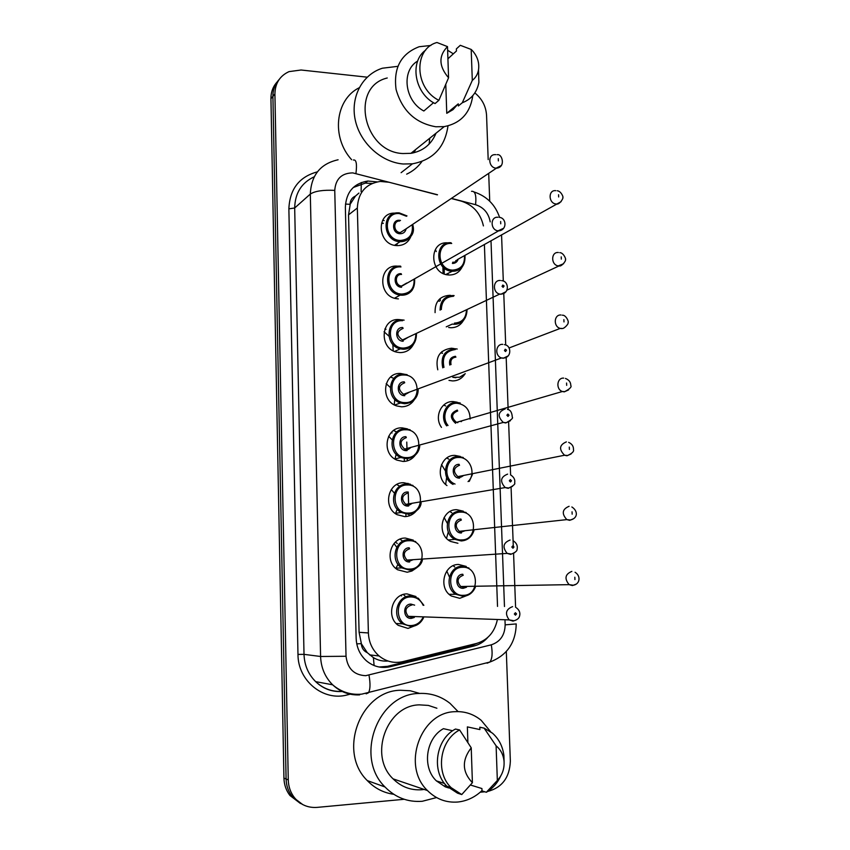 <?xml version="1.0" encoding="UTF-8"?>
<svg xmlns="http://www.w3.org/2000/svg" width="850" height="850" viewBox="0 0 850 850"><rect width="100%" height="100%" fill="white"/><g stroke="black" fill="none" stroke-linecap="round" stroke-linejoin="round"><path stroke-width="1.27" d="M468.52 594.915L459.744 598.326L451.35 595.999C437.994 588.37 443.689 564.049 458.618 564.474L466.257 566.429M457.916 543.267L450.574 541.439C436.241 534.501 441.32 509.022 456.79 509.703L463.335 511.19M446.973 485.573C434.562 477.094 440.64 454.58 454.984 455.409L460.317 456.45M441.479 427.391C433.84 417.053 441.288 400.807 453.188 401.582L457.204 402.231M437.771 369.803C435.115 357.085 439.663 349.892 451.414 348.224L454.017 348.553M464.716 374.276C461.784 378.675 457.714 380.885 452.508 380.917L448.991 380.396M435.083 312.63C434.828 301.846 439.684 296.076 449.65 295.311L450.787 295.418M463.441 320.418C460.583 325.316 456.344 327.749 450.734 327.728L448.672 327.505M462.071 267.07C459.329 272.425 454.962 275.071 448.97 274.996L448.407 274.954C429.431 273.976 428.623 241.23 447.557 242.834L447.908 242.856M417.01 624.92L408 628.416L398.193 625.313C385.698 616.771 392.275 593.619 407.001 593.895L416.022 596.541M416.681 567.768L411.91 571.019L407.182 572.231L397.587 569.755C384.062 561.818 390.118 537.529 405.365 538.061L413.302 540.143M416.139 511.105C413.089 514.633 409.296 516.471 404.749 516.63L397.152 514.696C382.511 507.535 387.887 481.918 403.761 482.726L410.444 484.256M391.074 432.703L392.031 432.958M415.395 454.984C412.324 459.181 408.234 461.348 403.134 461.476L396.876 460.105C381.055 453.9 385.592 426.774 402.156 427.869L407.458 428.889M414.481 399.436C411.464 404.26 407.15 406.714 401.54 406.799L396.759 405.939C379.748 400.902 383.212 372.109 400.573 373.479L404.101 374.17M413.408 344.473C410.497 349.849 406.013 352.559 399.957 352.601L396.78 352.155C378.611 348.521 380.768 317.9 399.001 319.579L401.147 319.823M398.395 298.881L396.897 298.733C377.655 296.714 378.271 264.169 397.439 266.135L397.896 266.167M381.979 223.072L383.361 223.231M397.237 243.567L396.663 245.597M397.991 212.84L399.033 212.872L397.991 212.84C380.906 212.213 382.776 241.326 399.882 241.676L400.116 241.687C404.696 241.761 408.297 239.976 410.922 236.311C408.393 242.494 403.761 245.607 397.046 245.618L396.844 245.607C377.581 245.246 375.434 212.479 394.655 213.116L395.399 213.127M438.504 300.996L439.301 301.251M440.778 352.676L442.499 353.345M443.711 405.046L445.676 405.981M441.501 464.589L445.294 470.709M446.675 477.317L445.644 484.457M446.792 458.001L448.789 459.138M444.104 517.459L447.281 523.281M448.29 531.888L446.547 538.294M449.969 511.551L451.817 512.816M453.178 565.718L454.75 567.003M384.041 331.766L388.854 336.069L384.041 331.766M392.849 344.367L393.21 350.806L392.849 344.367M386.187 383.679L390.224 387.388L386.187 383.679M394.783 399.362L394.241 404.802L394.783 399.362M391.223 377.326L393.784 378.367M388.609 436.263L392.137 439.79L388.609 436.263M396.164 454.24L394.984 459.096L396.164 454.24M393.752 430.567L396.748 432.013M391.255 489.536L394.368 493.117L391.255 489.536M397.194 509.214L395.494 513.644L397.194 509.214M396.844 484.543L399.766 486.274M394.028 543.533L396.759 547.294L394.028 543.533M398.002 564.294L395.845 568.438L398.002 564.294M400.021 539.176L402.815 541.216M403.283 594.511L404.961 595.924M382.606 220.352L384.179 220.596M437.336 194.863L389.087 182.251L380.269 181.433C365.787 183.696 358.137 192.557 357.34 208.016L368.39 632.963C368.826 642.366 372.396 650.037 379.1 655.966C386.208 661.683 394.113 663.574 402.826 661.629L476.489 643.461C487.433 640.188 494.328 632.549 497.165 620.553M367.306 652.683L361.293 643.652C361.601 647.976 363.598 650.994 367.306 652.683L373.394 657.613C377.931 660.333 382.819 661.47 388.078 661.034M358.923 193.067L355.481 196.053C351.996 197.529 350.2 200.281 350.126 204.319L345.451 204.085M350.126 204.319L355.481 196.053M350.136 204.808L348.532 214.869L359.093 632.304L361.282 643.121M483.416 225.909C480.505 213.191 473.11 204.924 461.221 201.11L451.244 198.496M497.526 606.401L484.394 244.46M412.261 153.106L413.323 151.406M302.717 804.567L292.156 796.524C288.299 791.499 286.28 785.655 286.089 778.993L272.914 96.369C272.871 89.707 274.964 84.076 279.172 79.475C274.964 84.076 272.871 89.707 272.914 96.369L286.089 778.993C286.28 785.655 288.299 791.499 292.156 796.524L302.717 804.567M405.949 516.566L405.886 514.452M404.334 461.433L404.271 459.191M408.946 515.961L408.892 514.059M408.659 506.005L408.266 492.936M408.266 492.883L408.244 492.022M408.032 484.999L407.989 483.31M407.32 460.87L407.256 458.618M407.022 450.596L406.767 442.074M300.475 803.516L289.967 795.515C286.131 790.521 284.123 784.699 283.932 778.079L270.938 98.749C270.895 92.129 272.978 86.519 277.164 81.94M377.049 181.879L367.784 181.039C353.611 183.419 346.131 192.174 345.355 207.294L356.15 638.371C356.554 647.519 359.996 655.01 366.467 660.864C373.564 666.697 381.501 668.642 390.299 666.687L474.141 645.957C479.474 644.587 484.033 641.729 487.804 637.394M353.207 187.531L365.245 183.111L372.151 183.43M413.971 150.886L412.601 153.042M474.842 92.916C482.067 98.812 485.977 106.303 486.561 115.366L488.187 159.587M404.207 799.287L317.061 807.394C307.87 808.01 300.305 804.727 294.355 797.544C290.487 792.487 288.458 786.611 288.267 779.918L274.911 93.957C275.145 83.289 279.841 75.841 289.021 71.623L301.081 70.008L367.168 77.169M484.808 791.786L480.229 792.211M506.313 651.514L510.351 761.069C509.681 777.484 502.116 787.621 487.645 791.467M488.697 173.357L489.728 201.206M477.211 643.269L471.027 645.702L387.547 666.326L379.089 667.006M447.993 125.874C444.922 147.294 433.086 159.938 412.452 163.816L403.219 163.997C381.278 162.244 360.145 143.066 355.268 120.073C350.232 97.091 362.291 74.46 382.426 68.213L397.8 66.343M351.613 159.694C331.086 137.211 335.24 99.609 359.168 87.773M472.791 95.636C470.284 113.007 460.764 123.335 444.231 126.618L435.816 126.767C415.395 123.154 402.156 110.723 396.079 89.473C393.295 67.968 400.987 53.72 419.146 46.729L430.876 45.464M436.018 133.206C431.322 144.5 422.949 151.204 410.911 153.329L402.9 153.542C363.152 152.118 349.722 86.732 387.249 77.988M478.879 82.482L478.518 69.849C477.711 74.29 475.628 77.807 472.303 80.399L471.187 49.449L472.547 50.809C477.509 56.546 479.496 62.9 478.518 69.849L478.879 82.482C476.882 92.512 471.346 99.269 462.294 102.754L458.352 105.974L458.277 103.849L446.76 113.305L445.793 84.49M457.757 104.274L452.976 109.682L446.76 113.305M447.918 58.778L456.45 51L456.376 48.886L460.296 45.305L471.187 49.449M472.303 80.399L462.294 102.754M433.521 102.701L423.842 110.999C404.632 100.991 400.966 70.677 417.701 61.019M447.631 50.256L453.337 53.837M429.739 138.231L429.112 144.107M421.951 161.479C417.956 167.036 412.866 171.254 406.672 174.154M448.566 77.775C438.781 66.279 438.43 55.888 447.504 46.612L448.566 77.775L438.876 100.321C414.46 88.464 413.281 48.779 436.964 42.5L447.504 46.612M438.876 100.321L435.062 103.573C414.609 93.5 409.137 61.774 425.754 50.054M436.571 797.566L422.248 801.284C407.851 802.368 395.431 797.597 384.997 786.972C354.099 757.01 377.953 693.717 419.029 693.462C430.557 692.878 440.884 696.182 450.022 703.354L458.097 711.62M393.752 794.293C383.52 792.848 374.701 788.279 367.285 780.587C337.344 751.602 360.57 690.487 400.488 690.264L410.295 690.763L419.698 693.419M482.003 790.585C475.001 797.236 466.947 801.04 457.853 802.018C446.186 802.91 436.05 799.096 427.465 790.553C401.296 765.85 420.548 712.119 454.909 711.694C464.706 711.153 473.461 714.021 481.164 720.29L490.694 731.765M424.182 789.438L421.908 789.724C410.816 790.521 401.221 786.898 393.104 778.866C368.348 755.597 386.739 705.213 419.369 704.862L428.358 705.415L436.889 708.231M500.703 776.039C497.452 783.105 492.671 788.513 486.349 792.264L482.014 790.914L481.939 788.545L470.507 785.028M467.882 742.401L467.362 726.899L479.899 729.576L479.814 727.228L484.107 728.131L492.447 733.157C498.886 738.862 502.701 746.3 503.901 755.48L504.103 761.972M496.103 745.822C500.544 749.466 503.168 754.375 503.976 760.537C504.677 768.262 502.456 774.903 497.346 780.449L496.103 745.822L484.107 728.131M497.346 780.449L486.349 792.264M452.699 730.766L443.424 728.673C425.861 738.151 421.823 767.284 436.39 780.884L445.262 786.834L448.811 787.982M445.188 784.295L445.262 786.834M472.409 782.691C462.103 771.874 461.709 760.251 471.229 747.819L472.409 782.691L461.752 794.559L451.148 787.653C434.998 772.48 439.928 739.883 459.627 729.959L455.473 729.045C435.891 738.884 430.971 771.247 447.026 786.324L457.566 793.188L461.752 794.559M471.229 747.819L459.627 729.959M374.106 665.55L373.394 657.613M361.112 191.696L361.303 182.495M361.293 643.652L356.756 643.854M348.532 214.869L357.34 208.016M359.093 632.304L368.39 632.963M460.179 270.098L460.137 268.887M283.932 778.079L288.267 779.918M270.938 98.749L274.911 93.957M435.625 250.219L436.273 251.558M440.194 298.467L440.268 300.762M441.915 351.549L441.968 353.111M455.77 260.557L456.705 260.557M437.506 194.746L352.761 172.89C341.626 173.102 335.623 178.936 334.751 190.368L346.035 656.264C347.522 668.642 354.078 675.112 365.691 675.686L491.279 644.831C500.236 641.814 504.858 635.162 505.155 624.856L505.006 620.851M359.646 694.886C349.361 695.364 340.351 692.006 332.637 684.803C325.04 677.174 321.024 667.739 320.588 656.487L310.314 194.066C311.217 175.111 320.471 163.678 338.098 159.779M350.147 694.184L347.512 694.854C323.616 701.696 297.819 680.914 297.978 654.404L288.873 208.845L294.684 207.984L310.314 194.066C314.925 191.059 323.064 189.826 334.751 190.368M366.169 693.855L368.422 692.814C370.313 689.637 370.504 683.761 368.996 675.187M288.873 208.845C289.733 189.104 299.221 176.779 317.358 171.859M314.213 176.8C301.527 182.739 295.024 193.131 294.684 207.984L304.013 654.351C304.417 665.199 308.295 674.294 315.658 681.647C323.117 688.596 331.829 691.847 341.806 691.39M341.998 691.379L342.879 691.316M346.035 656.264L320.588 656.487L304.013 654.351L297.978 654.404M490.227 221.871C488.58 213.084 483.692 207.357 475.575 204.701L451.414 198.379M504.475 606.507L491.002 240.741M487.114 663.202L489.855 662.054C492.256 658.835 492.734 653.097 491.279 644.831M505.155 624.856L516.226 623.921M475.575 204.701C476.51 195.309 475.161 190.857 471.527 191.324M355.959 173.432C357.138 163.806 356.267 159.333 353.334 160.034M471.027 645.702L474.141 645.957M387.547 666.326L390.299 666.687M406.491 216.261L399.404 213.584C382.819 211.724 383.605 240.083 400.201 240.486C409.371 239.7 413.366 234.451 412.176 224.729M406.141 228.788C405.354 232.061 403.304 233.718 399.999 233.75C391.723 233.527 391.319 219.385 399.606 220.299L400.488 220.426M399.659 221C392.764 220.649 393.422 232.39 400.318 232.549L405.301 229.341M501.415 165.452L496.166 168.173C488.283 167.833 487.401 154.084 495.295 154.657L495.741 154.626M498.366 160.916L498.281 158.653L498.366 160.916M396.727 245.416L396.886 243.801M383.053 223.454L381.661 223.061M462.421 266.645C459.829 269.854 456.439 271.394 452.264 271.267L451.807 271.235C434.934 270.396 434.212 241.251 451.042 242.739L451.042 242.739M451.711 243.472C435.561 241.772 436.464 269.843 452.604 270.109C460.966 269.471 464.918 264.658 464.451 255.68M458.161 259.218C457.204 262.023 455.281 263.436 452.381 263.436M561.149 201.641L457.3 259.643M557.207 190.751C561.266 191.101 563.699 197.678 562.774 197.37C563.911 197.742 559.353 205.169 556.346 204L556.208 204C548.42 203.575 547.931 189.72 555.73 190.666L555.762 190.666M558.577 194.735L558.673 196.966L558.577 194.735M444.274 268.101L444.231 273.934M446.76 274.699L446.888 273.923M412.229 290.084C409.53 293.601 405.939 295.311 401.455 295.216L400.18 295.099C383.095 293.356 383.573 264.424 400.605 266.167M400.977 266.921C384.328 265.296 385.124 293.898 401.774 294.058C410.454 293.324 414.545 288.352 414.046 279.151M401.572 287.257C393.263 287.162 392.859 272.903 401.179 273.689M401.551 274.454C394.676 273.785 394.602 285.462 401.476 286.057L406.799 283.007M503.668 228.257L498.047 230.839C490.163 230.021 490.131 216.336 498.015 217.26M500.735 223.805L500.65 221.521L500.735 223.805M402.316 319.929L404.132 320.152M413.483 344.377C410.784 347.661 407.309 349.276 403.038 349.233L400.276 348.851C384.136 345.663 385.996 318.442 402.178 319.919M402.56 320.716C385.847 319.334 386.644 348.192 403.368 348.096C411.464 347.438 415.618 342.837 415.852 334.273M403.166 341.243C394.825 341.275 394.411 326.889 402.762 327.547M403.144 328.355C396.397 331.351 396.174 335.219 402.475 339.957L403.484 340.096L408.266 337.227M505.909 291.731L500.894 294.259L499.736 294.089C492.256 292.602 492.883 279.703 500.384 280.479M503.126 287.342L504.114 285.983L502.807 285.047L502.053 286.386L503.126 287.342M394.612 351.454L400.276 348.851L403.07 349.212C411.804 348.532 416.266 343.464 416.447 333.997M384.859 328.961L386.027 329.322M403.888 374.159L407.171 374.691M418.115 389.767C417.318 398.384 412.834 403.038 404.642 403.718L400.456 402.974C385.348 398.544 388.354 372.938 403.771 374.159M404.972 402.603C421.685 403.548 420.793 374.765 404.154 374.999C387.377 373.851 388.184 402.974 404.972 402.603M404.77 395.696C396.397 395.856 395.973 381.342 404.356 381.884M404.738 382.734C398.161 385.517 397.757 389.374 403.506 394.304L405.089 394.57L409.668 392.02L405.046 394.602L403.506 394.304L501.479 357.946C494.456 355.884 495.624 343.729 502.775 344.356M508.151 355.884L503.296 358.275L501.479 357.946L503.668 358.073C511.944 357.489 511.402 345.217 504.443 344.654M505.548 351.539L506.536 350.147L505.219 349.233L504.464 350.604L505.548 351.539M395.186 405.301L395.569 404.717M405.461 428.868L410.136 429.792M419.688 446.059C418.253 453.868 413.78 458.076 406.257 458.692L400.764 457.491C386.707 452.019 390.671 427.911 405.386 428.868M406.587 457.608C423.374 458.288 422.471 429.25 405.769 429.749C388.918 428.857 389.736 458.235 406.587 457.608M406.385 450.627C397.981 450.925 397.556 436.284 405.971 436.698M406.353 437.591C399.957 440.183 399.373 444.019 404.6 449.087L406.714 449.533L410.986 447.366C408.754 449.321 407.309 450.054 406.651 449.565L404.6 449.087L503.285 422.429C497.239 416.404 497.866 411.899 505.187 408.903M510.361 420.761L505.718 422.971L503.285 422.429L506.228 422.705C511.296 419.879 513.326 418.051 512.295 417.233C512.008 412.441 510.393 409.828 507.482 409.392M507.992 416.415L509.022 415.246L507.896 414.056L506.866 415.214L507.992 416.415M395.611 459.467L396.281 458.649L395.601 459.467M463.888 319.908C461.295 322.894 458.012 324.349 454.038 324.275L452.264 324.084L454.07 324.264C462.166 323.786 466.491 319.09 467.043 310.186M440.098 310.165C440.226 300.974 444.55 296.087 453.071 295.513M453.486 296.278C445.697 296.767 441.649 301.187 441.331 309.549M563.646 263.723L558.227 265.912C550.747 264.871 550.896 251.696 558.365 252.514M561.223 256.87L561.319 259.123L561.223 256.87M453.241 295.524L454.134 295.609M454.389 323.138C462.177 322.575 466.193 318.123 466.438 309.793M465.29 373.681L459.595 377.262L452.774 377.294L455.876 377.729M442.776 367.848C440.438 356.586 444.465 350.211 454.867 348.734M455.271 349.541C445.57 350.922 441.809 356.862 443.976 367.37M561.584 328.61L560.278 328.408C553.169 326.814 553.86 314.309 561.011 314.999M563.89 319.632L563.986 321.906L563.89 319.632M455.919 357.117C451.828 357.691 450.203 360.188 451.031 364.618M454.994 348.744L457.226 349.031M449.82 365.086C448.821 359.901 450.712 356.979 455.504 356.309M446.696 425.882C439.344 416.808 445.825 401.689 456.663 402.411M470.103 419.082C469.986 409.838 465.641 404.568 457.077 403.261C446.792 402.571 440.81 417.106 448.024 425.499M461.136 421.685L462.124 420.729M568.618 389.884L564.262 391.871L562.392 391.51C555.666 389.428 556.824 377.57 563.678 378.112M566.578 383.042L566.674 385.337L566.578 383.042M457.725 410.943C451.371 413.684 450.967 417.499 456.482 422.376L457.821 422.652M456.769 402.422L460.264 403.006M455.568 423.3C449.438 417.52 450.011 413.111 457.311 410.082M411.719 152.692L411.379 153.266M415.703 149.494L413.865 152.766M413.642 151.141L412.431 153.074M407.054 484.054L412.983 485.435M421.09 502.86C419.135 509.83 414.736 513.591 407.894 514.144L401.211 512.454C388.184 506.132 392.913 483.353 407.012 484.054M408.223 513.092C425.074 513.517 424.161 484.224 407.394 484.989C390.479 484.351 391.308 513.984 408.223 513.092M408.011 506.047C399.574 506.483 399.149 491.704 407.596 492.001M407.989 492.936C401.763 495.369 401.019 499.173 405.748 504.348L408.34 504.985L412.197 503.264C410.072 504.826 408.765 505.421 408.266 505.017L405.748 504.348L505.187 487.571C499.694 481.44 500.512 476.956 507.631 474.119M512.561 486.338L508.172 488.336L505.187 487.571L508.81 488.027C513.517 485.658 515.461 484.001 514.643 483.066C515.344 479.761 513.963 477.02 510.489 474.831M510.457 481.971L511.498 480.771L510.372 479.591L509.331 480.781L510.457 481.971M395.909 513.942L396.727 513.156M422.344 560.129C419.996 566.259 415.724 569.585 409.541 570.095L401.795 567.885C389.767 560.883 395.091 539.272 408.648 539.739L415.724 541.609M409.87 569.064C426.785 569.234 425.871 539.686 409.031 540.717C392.052 540.334 392.881 570.244 409.87 569.064M409.658 561.967C401.189 562.53 400.764 547.623 409.243 547.793M409.636 548.771C403.58 551.087 402.688 554.859 406.969 560.086L409.998 560.926L413.302 559.661M514.717 552.638L510.638 554.391L507.163 553.393C502.18 547.198 503.168 542.746 510.106 540.026M512.954 548.218L513.995 546.986L512.858 545.806L511.828 547.039L512.954 548.218M396.153 568.692L396.865 568.151M395.399 542.119L397.269 543.437M423.47 617.812C420.856 623.156 416.776 626.067 411.198 626.556L402.539 623.826C391.425 616.271 397.226 595.68 410.295 595.924L418.338 598.283L423.789 605.296M423.13 605.285C420.548 599.803 416.404 597.029 410.688 596.934C393.646 596.827 394.474 627.003 411.527 625.547C416.564 625.122 420.325 622.54 422.801 617.791M414.311 617.472L411.326 618.386C402.815 619.087 402.379 604.053 410.901 604.074L414.63 605.157M411.857 605.115L411.294 605.104C405.397 607.325 404.377 611.065 408.266 616.324L411.655 617.376L414.301 616.537M515.472 615.166L516.524 613.902L515.387 612.733L514.335 613.997L515.472 615.166M401.529 595.935L400.956 595.414M513.145 621.148L509.224 619.916C504.709 613.679 505.835 609.259 512.603 606.624M453.082 484.415C440.353 478.189 444.773 455.759 458.49 456.567M468.063 481.589C476.595 473.96 470.146 456.928 458.904 457.459C445.411 456.684 442.064 479.283 455.037 484.054M459.946 477.062L463.611 475.469C461.571 476.935 460.339 477.477 459.882 477.094L457.853 476.616L459.946 477.062M571.083 453.974L566.961 455.781L564.559 455.239C558.716 449.331 559.321 444.879 566.376 441.873M569.298 447.1L569.404 449.427L569.298 447.1M459.553 465.237C453.358 467.829 452.784 471.623 457.853 476.616L564.559 455.239L567.577 455.494C572.135 453.401 574.101 451.478 573.474 449.724C573.654 446.367 572.05 443.913 568.65 442.361M458.554 456.567L463.25 457.502M459.595 478.125C451.424 478.476 450.946 463.983 459.138 464.334M469.104 538.071L461.316 540.961L454.856 539.357C442.117 533.237 446.579 510.584 460.317 511.179L466.161 512.518M460.743 512.125C444.284 511.626 445.23 540.94 461.678 539.931C478.072 540.228 477.052 511.243 460.743 512.125M461.391 520.009C455.345 522.474 454.644 526.246 459.287 531.324L461.794 531.93L464.929 530.772M573.516 518.755L569.691 520.338L566.812 519.616C561.446 513.612 562.211 509.182 569.096 506.303M572.05 511.828L572.156 514.176L572.05 511.828M461.444 532.971C453.231 533.46 452.752 518.84 460.976 519.063M470.188 593.906L463.176 596.328L455.781 594.278C443.902 587.541 448.906 565.919 462.166 566.281L468.977 568.034M462.591 567.269C446.08 567.014 447.026 596.604 463.537 595.319C479.995 595.361 478.964 566.121 462.591 567.269M466.48 587.244L463.303 588.296C455.058 588.923 454.58 574.164 462.825 574.271M463.25 575.248C457.353 577.617 456.524 581.368 460.764 586.5L463.664 587.286L466.342 586.404M575.928 584.226L572.443 585.576L569.128 584.651C564.219 578.595 565.122 574.175 571.848 571.391M574.834 577.224L574.929 579.594L574.834 577.224M446.792 571.051L449.427 577.012M369.623 654.883L379.1 655.966M289.967 795.515L294.355 797.544M365.245 183.111L367.784 181.039M342.242 691.496C331.978 692.081 323.117 688.798 315.658 681.647L332.637 684.803C341.116 692.028 350.837 695.141 361.803 694.131L489.855 662.054C506.993 655.488 515.791 642.791 516.226 623.964M515.599 607.304L513.57 553.361M513.283 545.891L511.084 487.539M510.606 474.874L508.619 422.227M508.151 409.626L506.186 357.606M505.707 345.036L503.774 293.643M503.306 281.095L501.553 234.812M499.587 217.409C495.274 204.68 486.774 196.191 474.066 191.962M394.591 245.299L400.116 241.687C411.156 239.179 415.353 233.421 412.686 224.389M406.98 215.921L399.203 212.872M405.259 229.373L496.389 168.194C506.037 167.524 502.318 153.287 497.048 154.721M445.868 274.486L452.264 271.267C461.252 270.64 465.492 265.349 464.971 255.393M457.226 259.739C456.429 261.492 454.931 262.342 452.721 262.278L452.625 262.267M442.903 266.858L443.073 273.424M447.961 274.901L448.173 273.222M414.598 278.832C415.204 289 410.826 294.461 401.466 295.205L400.18 295.099L394.581 298.201M401.88 286.099L498.621 230.839C507.259 230.308 506.632 217.844 499.332 217.366M408.234 337.248L403.463 340.106L402.475 339.957L499.736 294.089L501.128 294.121C509.83 293.473 508.81 280.851 501.627 280.649M418.179 389.736C418.115 394.57 416.16 402.22 404.696 403.697L400.456 402.974L394.666 405.036M395.165 405.291L395.516 404.738M419.751 446.038C419.263 450.819 416.288 457.566 406.321 458.66L400.764 457.491L394.846 459.011M506.929 290.147L559.119 265.901C561.457 267.038 566.536 260.217 565.399 259.739C566.525 259.824 563.582 252.524 559.746 252.663M452.264 324.084L446.25 326.846M509.086 347.969L560.278 328.408L561.914 328.44C563.72 329.375 568.99 323.638 568.023 322.734C569.224 322.362 566.174 314.808 562.296 315.191M461.178 421.674L462.103 420.739M457.757 422.673L456.482 422.376L562.392 391.51L564.729 391.638C569.872 388.907 571.891 386.846 570.786 385.475C570.786 382.171 569.001 379.822 565.42 378.431M444.231 126.618L410.911 153.329M412.452 163.816L401.104 172.688M384.997 786.972L367.285 780.587M427.465 790.553L393.104 778.866M503.976 760.537L503.901 755.48M444.529 783.477L436.39 780.884M451.148 787.653L447.026 786.324M421.154 502.849C420.623 508.481 416.234 512.231 407.968 514.112L401.211 512.454L395.154 513.4M396.121 513.751L396.706 513.156M422.397 560.129C421.122 565.346 416.861 568.65 409.636 570.063L401.795 567.885L395.601 568.214M409.902 560.968L406.969 560.086L507.163 553.393L511.413 554.051C515.323 552.468 517.214 550.885 517.087 549.291C517.862 545.881 516.651 543.097 513.464 540.961M418.338 598.283L423.853 605.296M423.523 617.812C420.846 623.146 416.776 626.046 411.304 626.514L402.539 623.826L396.185 623.507M411.984 617.387L408.266 616.324L509.224 619.916L514.038 620.776C517.214 619.778 519.042 618.269 519.531 616.25C520.466 612.903 519.424 610.077 516.396 607.803M469.264 481.366L472.388 474.587M448.375 539.984L454.856 539.357L461.412 540.929C467.543 540.462 471.729 537.03 473.949 530.623M461.709 531.962L459.287 531.324L566.812 519.616L570.446 520.019C578.202 518.128 577.926 510.765 571.859 506.972M449.172 594.309L455.781 594.278L463.293 596.286C468.871 595.829 472.908 592.769 475.405 587.106M575.057 572.263C581.23 576.034 579.838 584.258 573.346 585.225L569.128 584.651L460.764 586.5L464.174 587.276"/></g></svg>
